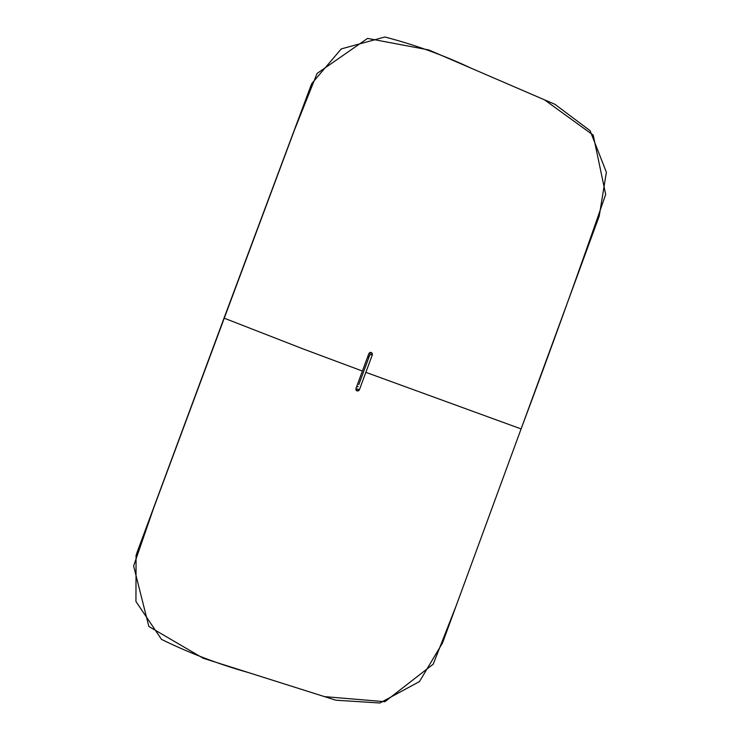 <?xml version="1.0" encoding="UTF-8"?>
<svg xmlns="http://www.w3.org/2000/svg" width="740" height="740" viewBox="0 0 740 740"><rect width="100%" height="100%" fill="white"/><g stroke="black" fill="none" stroke-linecap="round" stroke-linejoin="round"><path stroke-width="1.11" d="M224.248 318.2L311.799 83.537L341.269 48.905L384.856 37C414.567 44.687 443.482 55.158 471.593 68.395L554.963 104.34L590.085 130.675L606.384 172.244L599.224 216.108L521.099 428.913C550.412 350.732 578.597 272.579 605.681 194.454L593.23 135.143L544.51 99.835L428.775 49.931L367.549 38.406L317.072 73.454L292.92 133.857L224.248 318.2L303.659 349.132L362.406 371.045L368.871 353.563L369.834 352.518L371.249 352.462L372.276 353.433L372.322 354.858L365.856 372.34L521.099 428.913L365.856 372.34L359.39 389.823L358.428 390.868L357.013 390.933L355.977 389.971L355.931 388.546L362.406 371.045L303.659 349.132L224.248 318.2L155.169 503.644L133.616 565.98L148.851 626.475L203.186 658.258L324.481 696.627L384.911 701.705L433.233 664.141L456.21 605.653L521.099 428.913L442.52 642.958L419.45 681.577L379.879 703L335.766 700.197L248.492 672.595C218.346 664.122 189.357 653.059 161.533 639.397L135.947 601.5L136.067 555.361L224.248 318.2M311.799 83.537L223.942 318.376L310.994 85.451M359.964 381.544L367.225 361.925M368.372 358.808L370.055 354.155L369.621 352.638L369.963 354.506L372.322 354.858L369.963 354.506L358.808 384.661M371.249 352.462L370.453 352.351L371.249 352.462L372.322 354.858L359.39 389.823L357.216 388.972L359.39 389.823L356.957 390.914L355.931 388.546L368.871 353.563L371.249 352.462M136.623 553.603L223.942 318.376L136.067 555.361M356.042 390.1L357.216 388.972L356.042 390.1M367.734 356.643L368.881 357.448L367.734 356.643M358.105 386.558L356.717 386.428L358.105 386.558M367.873 356.282L369.047 357.004L367.873 356.282M358.012 386.826L356.652 386.604L358.012 386.826"/></g></svg>

